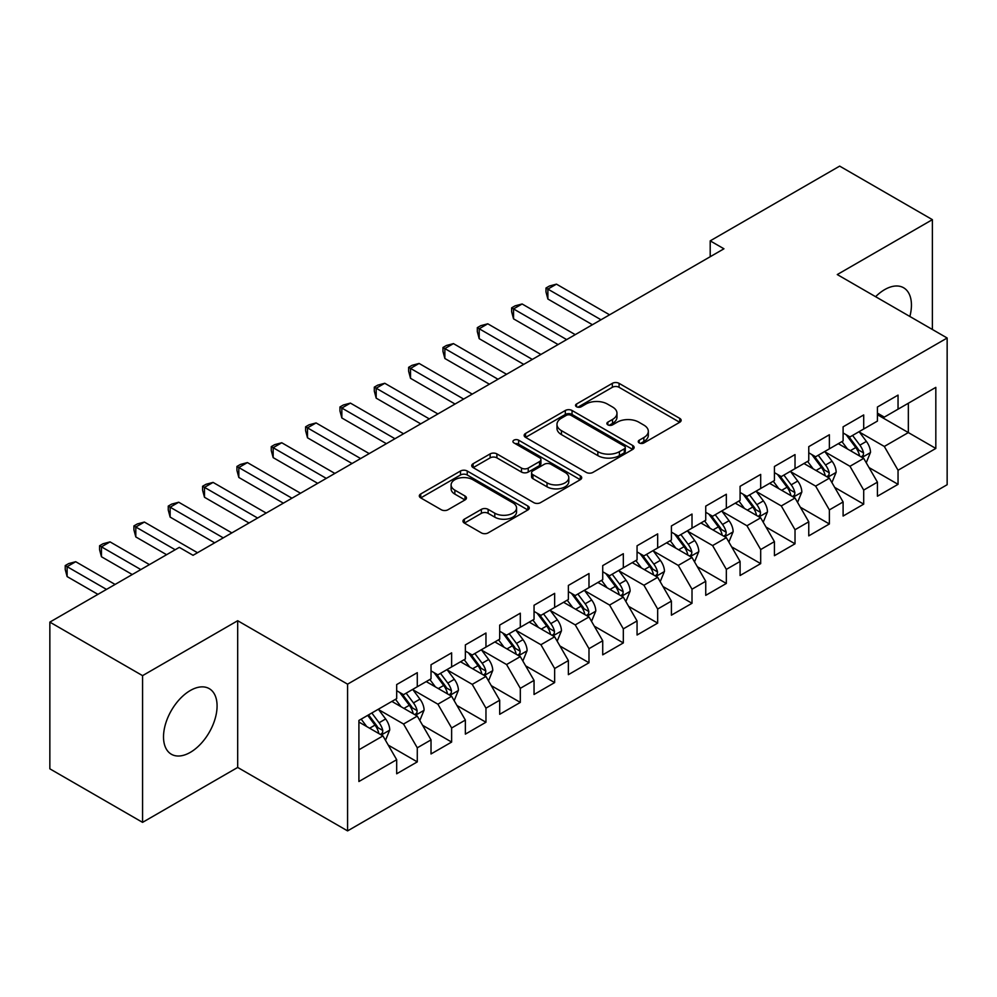 <?xml version="1.0" encoding="UTF-8"?>
<svg xmlns="http://www.w3.org/2000/svg" width="997" height="997" viewBox="0 0 997 997"><rect width="100%" height="100%" fill="white"/><g stroke="black" fill="none" stroke-linecap="round" stroke-linejoin="round"><path stroke-width="1.5" d="M639.214 442.942A3.34 1.932 0 0 0 643.937 442.942L679.755 422.267A4.761 2.754 0 0 0 681.15 420.323A4.761 2.754 0 0 0 679.755 418.379L619.075 383.347A4.761 2.754 0 0 0 612.332 383.347L576.528 404.022A3.34 1.932 0 0 0 575.543 405.38A3.34 1.932 0 0 0 576.528 406.751A3.34 1.932 0 0 0 581.239 406.751L585.875 404.072A15.254 8.811 0 0 1 607.447 404.072L612.507 406.988A15.254 8.811 0 0 1 616.969 413.219A15.254 8.811 0 0 1 612.507 419.45L607.871 422.117A3.34 1.932 0 0 0 606.899 423.488A3.34 1.932 0 0 0 607.871 424.847A3.34 1.932 0 0 0 612.594 424.847L617.23 422.167A15.254 8.811 0 0 1 638.803 422.167L643.85 425.096A15.254 8.811 0 0 1 648.324 431.315A15.254 8.811 0 0 1 643.85 437.546L639.214 440.225A3.34 1.932 0 0 0 638.242 441.584A3.34 1.932 0 0 0 639.214 442.942L639.214 440.225M190.302 752.374A37.886 21.872 120 0 0 215.04 718.987A37.886 21.872 120 0 0 209.245 688.64A37.886 21.872 120 0 0 190.302 690.51A37.886 21.872 120 0 0 165.552 723.897A37.886 21.872 120 0 0 171.359 754.243A37.886 21.872 120 0 0 190.302 752.374M909.862 316.473A37.886 21.872 120 0 0 903.594 287.759A37.886 21.872 120 0 0 884.651 289.629A37.886 21.872 120 0 0 875.59 296.695M464.365 519.175A4.761 2.754 0 0 0 462.969 521.132A4.761 2.754 0 0 0 464.365 523.076L481.389 532.897A4.761 2.754 0 0 0 488.131 532.897L527.899 509.941A4.761 2.754 0 0 0 529.295 507.996A4.761 2.754 0 0 0 527.899 506.04L467.232 471.02A4.761 2.754 0 0 0 460.489 471.02L420.709 493.976A4.761 2.754 0 0 0 419.313 495.92A4.761 2.754 0 0 0 420.709 497.877L441.272 509.741A4.761 2.754 0 0 0 448.014 509.741L465.038 499.921A4.761 2.754 0 0 0 466.434 497.964A4.761 2.754 0 0 0 465.038 496.02L454.844 490.138A12.749 7.365 0 0 1 451.105 484.928A12.749 7.365 0 0 1 458.981 478.124A12.749 7.365 0 0 1 472.877 479.719L512.819 502.787A12.749 7.365 0 0 1 516.558 507.996A12.749 7.365 0 0 1 508.682 514.788A12.749 7.365 0 0 1 494.786 513.193L488.131 509.355A4.761 2.754 0 0 0 481.389 509.355L464.365 519.175L464.365 523.076M142.571 675.642L142.571 822.363L237.685 767.441L237.685 620.72L142.571 675.642L49.85 622.116L179.31 547.365L193.044 555.304L723.947 248.789L710.2 240.863L710.2 256.728M237.685 620.72L347.579 684.166L947.15 338.008L947.15 484.716L347.579 830.887L347.579 684.166M932.382 329.484L932.382 219.652L837.268 274.561L947.15 338.008M932.382 219.652L839.661 166.113L710.2 240.863M586.211 472.379A4.761 2.754 0 0 0 592.953 472.379L632.734 449.41A4.761 2.754 0 0 0 634.129 447.466A4.761 2.754 0 0 0 632.734 445.522L572.054 410.49A4.761 2.754 0 0 0 565.311 410.49L525.544 433.458A4.761 2.754 0 0 0 524.148 435.402A4.761 2.754 0 0 0 525.544 437.347L586.211 472.379M515.25 443.665A3.34 1.932 0 0 1 518.627 444.139L518.627 440.175L580.316 475.781A4.761 2.754 0 0 1 581.712 477.725A4.761 2.754 0 0 1 580.316 479.682L540.536 502.638A4.761 2.754 0 0 1 533.794 502.638L473.126 467.605L473.126 463.717A4.761 2.754 0 0 0 471.731 465.661A4.761 2.754 0 0 0 473.126 467.605M473.126 463.717L490.15 453.897A4.761 2.754 0 0 1 496.892 453.897L521.493 468.092A4.761 2.754 0 0 0 528.236 468.092L539.527 461.574A4.761 2.754 0 0 0 540.922 459.629A4.761 2.754 0 0 0 539.527 457.685L513.916 442.892A3.34 1.932 0 0 1 512.932 441.534A3.34 1.932 0 0 1 515 439.752A3.34 1.932 0 0 1 518.627 440.175M877.435 414.74L908.342 432.573L908.342 403.237L935.822 387.372L898.048 409.181L898.048 395.111L877.435 407L877.435 421.083L863.701 429.009L863.701 414.939L843.101 426.828L843.101 440.911L829.367 448.837L829.367 434.754L808.766 446.656L808.766 460.726L795.02 468.665L795.02 454.582L774.42 466.484L774.42 480.554L760.686 488.493L760.686 474.41L740.086 486.312L740.086 500.382L726.339 508.308L726.339 494.238L705.739 506.127L705.739 520.21L692.005 528.136L692.005 514.066L671.405 525.955L671.405 540.038L657.671 547.964L657.671 533.894L637.058 545.783L637.058 559.865L623.324 567.792L623.324 553.709L602.724 565.611L602.724 579.681L588.99 587.619L588.99 573.537L568.377 585.438L568.377 599.509L554.644 607.447L554.644 593.365L534.043 605.266L534.043 619.336L520.309 627.275L520.309 613.192L499.696 625.094L499.696 639.164L485.963 647.09L485.963 633.02L465.362 644.909L465.362 658.992L451.629 666.918L451.629 652.848L431.028 664.737L431.028 678.82L417.282 686.746L417.282 672.676L396.681 684.565L396.681 698.648L358.908 720.445L358.908 781.511L396.681 759.702L382.948 735.911L358.908 722.04M935.822 387.372L935.822 448.438L898.048 470.248L884.314 446.457L859.414 432.087M869.023 467.568L898.048 484.33L898.048 470.248M898.048 484.33L877.435 496.219L877.435 482.149L863.701 490.075L849.967 466.284L825.067 451.915M834.688 487.396L863.701 504.146L863.701 490.075M863.701 504.146L843.101 516.047L843.101 501.965L829.367 509.903L815.633 486.112L790.733 471.731M800.342 507.224L829.367 523.973L829.367 509.903M829.367 523.973L808.766 535.875L808.766 521.792L795.02 529.731L781.287 505.94L756.387 491.558M766.008 527.052L795.02 543.801L795.02 529.731M795.02 543.801L774.42 555.703L774.42 541.62L760.686 549.546L746.952 525.755L722.052 511.386M731.673 546.879L760.686 563.629L760.686 549.546M760.686 563.629L740.086 575.518L740.086 561.448L726.339 569.374L712.606 545.583L687.718 531.214M697.327 566.707L726.339 583.457L726.339 569.374M726.339 583.457L705.739 595.346L705.739 581.276L692.005 589.202L678.272 565.411L653.371 551.042M662.993 586.523L692.005 603.285L692.005 589.202M692.005 603.285L671.405 615.174L671.405 601.104L657.671 609.03L643.925 585.239L619.037 570.87M628.646 606.35L657.671 623.113L657.671 609.03M657.671 623.113L637.058 635.002L637.058 620.932L623.324 628.858L609.591 605.067L584.691 590.685M594.312 626.178L623.324 642.928L623.324 628.858M623.324 642.928L602.724 654.83L602.724 640.747L588.99 648.686L575.244 624.895L550.356 610.513M559.965 646.006L588.99 662.756L588.99 648.686M588.99 662.756L568.377 674.657L568.377 660.575L554.644 668.513L540.91 644.723L516.01 630.341M525.631 665.834L554.644 682.584L554.644 668.513M554.644 682.584L534.043 694.485L534.043 680.403L520.309 688.329L506.576 664.538L481.676 650.169M491.284 685.662L520.309 702.411L520.309 688.329M520.309 702.411L499.696 714.301L499.696 700.23L485.963 708.157L472.229 684.366L447.329 669.996M456.95 705.49L485.963 722.239L485.963 708.157M485.963 722.239L465.362 734.128L465.362 720.058L451.629 727.984L437.895 704.194L412.995 689.824M422.603 725.305L451.629 742.067L451.629 727.984M451.629 742.067L431.028 753.956L431.028 739.886L417.282 747.812L403.548 724.021L378.648 709.652M388.269 745.133L417.282 761.882L417.282 747.812M417.282 761.882L396.681 773.784L396.681 759.702M396.681 690.709L403.548 694.672L417.282 686.746M358.908 749.794L382.948 735.911M431.028 670.881L437.895 674.857L451.629 666.918M403.548 724.021L417.282 716.095L391.871 701.414M431.028 739.886L417.282 716.095M465.362 651.066L472.229 655.029L485.963 647.09M437.895 704.194L451.629 696.267L426.218 681.587M465.362 720.058L451.629 696.267M499.696 631.238L506.576 635.201L520.309 627.275M472.229 684.366L485.963 676.44L460.552 661.771M499.696 700.23L485.963 676.44M534.043 611.41L540.91 615.373L554.644 607.447M506.576 664.538L520.309 656.612L494.898 641.943M534.043 680.403L520.309 656.612M568.377 591.582L575.244 595.545L588.99 587.619M540.91 644.723L554.644 636.784L529.233 622.116M568.377 660.575L554.644 636.784M602.724 571.755L609.591 575.718L623.324 567.792M575.244 624.895L588.99 616.956L563.579 602.288M602.724 640.747L588.99 616.956M637.058 551.927L643.925 555.89L657.671 547.964M609.591 605.067L623.324 597.128L597.913 582.46M637.058 620.932L623.324 597.128M671.405 532.099L678.272 536.074L692.005 528.136M643.925 585.239L657.671 577.313L632.248 562.632M671.405 601.104L657.671 577.313M705.739 512.284L712.606 516.247L726.339 508.308M678.272 565.411L692.005 557.485L666.594 542.817M705.739 581.276L692.005 557.485M740.086 492.456L746.952 496.419L760.686 488.493M712.606 545.583L726.339 537.657L700.928 522.989M740.086 561.448L726.339 537.657M774.42 472.628L781.287 476.591L795.02 468.665M746.952 525.755L760.686 517.829L735.275 503.161M774.42 541.62L760.686 517.829M808.766 452.8L815.633 456.763L829.367 448.837M781.287 505.94L795.02 498.002L769.609 483.333M808.766 521.792L795.02 498.002M843.101 432.972L849.967 436.935L863.701 429.009M815.633 486.112L829.367 478.174L803.956 463.505M843.101 501.965L829.367 478.174M877.435 413.144L884.314 417.12L898.048 409.181M849.967 466.284L863.701 458.358L838.29 443.677M877.435 482.149L863.701 458.358M49.85 622.116L49.85 768.824L142.571 822.363M237.685 767.441L347.579 830.887M884.314 446.457L908.342 432.573L935.822 448.438M640.548 443.416L643.85 441.509A15.254 8.811 0 0 0 648.324 435.278L648.324 431.315M616.969 413.219L616.969 417.182A15.254 8.811 0 0 1 612.507 423.413L609.204 425.32M679.692 422.304L619.075 387.31A4.761 2.754 0 0 0 612.332 387.31L577.861 407.225M632.671 449.448L572.054 414.465A4.761 2.754 0 0 0 565.311 414.465L525.606 437.384M624.309 448.837A3.34 1.932 0 0 0 625.281 447.466A3.34 1.932 0 0 0 624.309 446.108L571.044 415.363A3.34 1.932 0 0 0 566.321 415.363L561.436 418.179A15.254 8.811 0 0 0 556.974 424.41A15.254 8.811 0 0 0 561.436 430.642L597.839 451.653A15.254 8.811 0 0 0 619.411 451.653L624.309 448.837L624.309 452.8A3.34 1.932 0 0 0 625.281 451.429L625.281 447.466M556.974 424.41L556.974 428.374A15.254 8.811 0 0 0 561.436 434.605L561.436 430.642M624.309 452.8L619.411 455.617A15.254 8.811 0 0 1 597.839 455.617L561.436 434.605M473.189 467.643L490.15 457.86L490.15 453.897M540.922 459.629L540.922 463.593A4.761 2.754 0 0 1 539.527 465.549L528.236 472.067A4.761 2.754 0 0 1 521.493 472.067L496.892 457.86A4.761 2.754 0 0 0 490.15 457.86M518.627 444.139L580.254 479.719M547.029 482.835A12.749 7.365 0 0 0 560.925 484.43A12.749 7.365 0 0 0 568.801 477.638A12.749 7.365 0 0 0 565.062 472.428L550.992 464.303A4.761 2.754 0 0 0 544.25 464.303L532.959 470.821A4.761 2.754 0 0 0 531.563 472.765A4.761 2.754 0 0 0 532.959 474.709L547.029 482.835L547.029 486.81A12.749 7.365 0 0 0 560.925 488.405A12.749 7.365 0 0 0 568.801 481.601L568.801 477.638M531.563 472.765L531.563 476.728A4.761 2.754 0 0 0 532.959 478.685L532.959 474.709M547.029 486.81L532.959 478.685M516.558 507.996L516.558 511.96A12.749 7.365 0 0 1 508.682 518.764A12.749 7.365 0 0 1 494.786 517.156L488.131 513.318A4.761 2.754 0 0 0 481.389 513.318L464.428 523.113M451.105 484.928L451.105 488.891A12.749 7.365 0 0 0 454.844 494.101L454.844 490.138M464.976 499.958L454.844 494.101M527.837 509.978L467.232 474.983A4.761 2.754 0 0 0 460.489 474.983L420.771 497.914M866.243 462.758L870.506 452.364A12.874 7.428 -120 0 0 866.393 441.409L859.102 431.664M847.475 448.986L841.929 441.584M839.337 444.288L838.701 443.441M609.591 314.815L556.463 284.145L547.876 289.105L547.876 299.013L592.417 324.723M861.283 456.95L863.277 455.155L863.552 452.912A12.874 7.428 -120 0 0 859.875 445.173L852.572 435.44M848.41 436.038L857.42 448.064A6.555 3.789 60 0 1 858.616 450.058L863.552 452.912M846.154 434.729L855.75 447.553A12.874 7.428 60 0 1 859.439 455.293L859.688 456.04M547.876 299.013L545.995 291.971L545.995 288.008L601.004 319.763M545.995 288.008L549.422 286.027L556.463 284.145M831.909 482.585L836.159 472.192A12.874 7.428 -120 0 0 832.059 461.237L824.756 451.491M813.141 468.814L807.595 461.412M805.003 464.116L804.367 463.269M575.244 334.643L522.129 303.973L513.542 308.92L513.542 318.841L558.083 344.551M826.937 476.778L828.931 474.983L829.217 472.74A12.874 7.428 -120 0 0 825.528 465.001L818.238 455.255M814.075 455.866L823.086 467.892A6.555 3.789 60 0 1 824.27 469.886L829.217 472.74M811.807 454.557L821.416 467.381A12.874 7.428 60 0 1 825.092 475.12L825.354 475.868M513.542 318.841L511.648 311.799L511.648 307.836L566.657 339.591M511.648 307.836L515.088 305.855L522.129 303.973M797.563 502.401L801.825 492.02A12.874 7.428 -120 0 0 797.712 481.053L790.422 471.319M778.794 488.63L773.248 481.227M770.656 483.931L770.02 483.096M540.91 354.458L487.782 323.801L479.196 328.748L479.196 338.668L523.737 364.379M792.603 496.606L794.597 494.811L794.871 492.568A12.874 7.428 -120 0 0 791.194 484.829L783.891 475.083M779.729 475.694L788.739 487.72A6.555 3.789 60 0 1 789.936 489.714L794.871 492.568M777.473 474.385L787.069 487.209A12.874 7.428 60 0 1 790.758 494.948L791.02 495.683M479.196 338.668L477.314 331.627L477.314 327.664L532.323 359.418M477.314 327.664L480.741 325.683L487.782 323.801M763.228 522.229L767.478 511.847A12.874 7.428 -120 0 0 763.378 500.88L756.075 491.147M744.46 508.458L738.914 501.055M736.322 503.759L735.686 502.924M506.563 374.286L453.448 343.616L444.861 348.576L444.861 358.484L489.402 384.206M758.256 516.434L760.25 514.639L760.537 512.396A12.874 7.428 -120 0 0 756.848 504.656L749.557 494.911M745.395 495.521L754.405 507.548A6.555 3.789 60 0 1 755.589 509.542L760.537 512.396M743.126 494.213L752.735 507.024A12.874 7.428 60 0 1 756.411 514.776L756.673 515.511M444.861 358.484L442.967 351.455L442.967 347.492L497.989 379.246M442.967 347.492L446.407 345.498L453.448 343.616M728.882 542.056L733.144 531.663A12.874 7.428 -120 0 0 729.031 520.708L721.741 510.975M710.113 528.285L704.567 520.883M701.975 523.587L701.352 522.752M472.229 394.114L419.101 363.444L410.527 368.404L410.527 378.312L455.056 404.034M723.922 536.261L725.916 534.467L726.19 532.211A12.874 7.428 -120 0 0 722.513 524.472L715.21 514.739M711.048 515.349L720.058 527.376A6.555 3.789 60 0 1 721.255 529.37L726.19 532.211M708.792 514.041L718.388 526.852A12.874 7.428 60 0 1 722.077 534.591L722.339 535.339M410.527 378.312L408.633 371.283L408.633 367.307L463.642 399.074M408.633 367.307L412.073 365.326L419.101 363.444M694.548 561.884L698.797 551.491A12.874 7.428 -120 0 0 694.697 540.536L687.407 530.803M675.779 548.113L670.233 540.71M667.641 543.415L667.005 542.567M437.895 413.942L384.767 383.272L376.181 388.232L376.181 398.139L420.722 423.85M689.575 556.077L691.569 554.282L691.856 552.039A12.874 7.428 -120 0 0 688.167 544.3L680.876 534.566M676.714 535.177L685.724 547.203A6.555 3.789 60 0 1 686.908 549.185L691.856 552.039M674.446 533.869L684.054 546.68A12.874 7.428 60 0 1 687.731 554.419L687.992 555.167M376.181 398.139L374.299 391.098L374.299 387.135L429.308 418.902M374.299 387.135L377.726 385.154L384.767 383.272M660.201 581.712L664.463 571.318A12.874 7.428 -120 0 0 660.35 560.364L653.06 550.618M641.432 567.941L635.887 560.538M633.294 563.243L632.671 562.395M403.548 433.77L350.421 403.1L341.846 408.06L341.846 417.967L386.375 443.677M655.241 575.905L657.235 574.11L657.522 571.867A12.874 7.428 -120 0 0 653.833 564.128L646.542 554.394M642.367 554.993L651.377 567.019A6.555 3.789 60 0 1 652.574 569.013L657.522 571.867M640.111 553.696L649.708 566.508A12.874 7.428 60 0 1 653.396 574.247L653.658 574.995M341.846 417.967L339.952 410.926L339.952 406.963L394.962 438.73M339.952 406.963L343.392 404.981L350.421 403.1M625.867 601.54L630.129 591.146A12.874 7.428 -120 0 0 626.016 580.192L618.726 570.446M607.098 587.769L601.552 580.366M598.96 583.071L598.325 582.223M369.214 453.598L316.086 422.927L307.5 427.875L307.5 437.795L352.041 463.505M620.894 595.732L622.888 593.938L623.175 591.695A12.874 7.428 -120 0 0 619.486 583.955L612.195 574.222M608.033 574.82L617.043 586.847A6.555 3.789 60 0 1 618.24 588.841L623.175 591.695M605.765 573.512L615.373 586.336A12.874 7.428 60 0 1 619.05 594.075L619.311 594.823M307.5 437.795L305.618 430.754L305.618 426.791L360.627 458.545M305.618 426.791L309.045 424.809L316.086 422.927M591.533 621.368L595.782 610.974A12.874 7.428 -120 0 0 591.682 600.02L584.379 590.274M572.752 607.597L567.206 600.194M564.614 602.886L563.99 602.051M334.867 473.425L281.752 442.755L273.166 447.703L273.166 457.623L317.694 483.333M586.56 615.56L588.554 613.766L588.841 611.522A12.874 7.428 -120 0 0 585.152 603.783L577.861 594.038M573.699 594.648L582.709 606.675A6.555 3.789 60 0 1 583.893 608.668L588.841 611.522M571.431 593.34L581.027 606.164A12.874 7.428 60 0 1 584.716 613.903L584.977 614.651M273.166 457.623L271.271 450.582L271.271 446.619L326.281 478.373M271.271 446.619L274.711 444.637L281.752 442.755M557.186 641.183L561.448 630.802A12.874 7.428 -120 0 0 557.335 619.835L550.045 610.102M538.417 627.412L532.872 620.009M530.279 622.714L529.644 621.879M300.533 493.241L247.406 462.571L238.819 467.531L238.819 477.451L283.36 503.161M552.226 635.388L554.22 633.594L554.494 631.35A12.874 7.428 -120 0 0 550.818 623.611L543.515 613.865M539.352 614.476L548.362 626.502A6.555 3.789 60 0 1 549.559 628.496L554.494 631.35M537.084 613.167L546.692 625.991A12.874 7.428 60 0 1 550.369 633.731L550.631 634.466M238.819 477.451L236.937 470.41L236.937 466.446L291.947 498.201M236.937 466.446L240.364 464.465L247.406 462.571M522.852 661.011L527.101 650.63A12.874 7.428 -120 0 0 523.001 639.663L515.698 629.93M504.083 647.24L498.537 639.837M495.933 642.542L495.31 641.707M266.187 513.069L213.071 482.398L204.485 487.359L204.485 497.266L249.026 522.989M517.879 655.216L519.873 653.421L520.16 651.178A12.874 7.428 -120 0 0 516.471 643.426L509.18 633.693M505.018 634.304L514.028 646.33A6.555 3.789 60 0 1 515.212 648.324L520.16 651.178M502.75 632.995L512.346 645.807A12.874 7.428 60 0 1 516.035 653.546L516.296 654.294M204.485 497.266L202.59 490.237L202.59 486.262L257.6 518.029M202.59 486.262L206.03 484.28L213.071 482.398M488.505 680.839L492.767 670.445A12.874 7.428 -120 0 0 488.655 659.491L481.364 649.757M469.737 667.068L464.191 659.665M461.599 662.369L460.963 661.522M231.852 532.897L178.725 502.226L170.138 507.186L170.138 517.094L214.679 542.817M483.545 675.044L485.539 673.249L485.813 670.993A12.874 7.428 -120 0 0 482.137 663.254L474.834 653.521M470.671 654.132L479.682 666.158A6.555 3.789 60 0 1 480.878 668.14L485.813 670.993M468.416 652.823L478.012 665.635A12.874 7.428 60 0 1 481.701 673.374L481.95 674.122M170.138 517.094L168.256 510.065L168.256 506.09L223.266 537.857M168.256 506.09L171.683 504.108L178.725 502.226M454.171 700.667L458.421 690.273A12.874 7.428 -120 0 0 454.32 679.318L447.017 669.573M435.402 686.896L429.857 679.493M427.264 682.197L426.629 681.35M197.506 552.724L144.391 522.054L135.804 527.014L135.804 536.922L166.599 554.706M449.198 694.859L451.192 693.065L451.479 690.821A12.874 7.428 -120 0 0 447.79 683.082L440.5 673.349M436.337 673.947L445.347 685.986A6.555 3.789 60 0 1 446.531 687.967L451.479 690.821M434.069 672.651L443.677 685.462A12.874 7.428 60 0 1 447.354 693.202L447.616 693.949M135.804 536.922L133.91 529.881L133.91 525.918L175.185 549.746M133.91 525.918L137.349 523.936L144.391 522.054M419.824 720.495L424.086 710.101A12.874 7.428 -120 0 0 419.974 699.146L412.683 689.401M401.056 706.723L395.51 699.321M392.918 702.025L392.282 701.178M149.438 564.614L110.044 541.882L101.457 546.842L101.457 556.75L132.265 574.534M414.864 714.687L416.858 712.892L417.132 710.649A12.874 7.428 -120 0 0 413.456 702.91L406.153 693.177M401.99 693.775L411.001 705.801A6.555 3.789 60 0 1 412.197 707.795L417.132 710.649M399.735 692.466L409.331 705.29A12.874 7.428 60 0 1 413.02 713.029L413.281 713.777M101.457 556.75L99.575 549.708L99.575 545.745L140.851 569.574M99.575 545.745L103.003 543.764L110.044 541.882M385.49 740.322L389.74 729.929A12.874 7.428 -120 0 0 385.64 718.974L378.337 709.228M366.722 726.551L361.176 719.149M115.091 584.441L75.71 561.71L67.123 566.657L67.123 576.578L97.93 594.362M380.518 734.515L382.512 732.72L382.798 730.477A12.874 7.428 -120 0 0 379.109 722.738L371.819 712.992M368.591 714.861L376.667 725.629A6.555 3.789 60 0 1 377.851 727.623L382.798 730.477M367.694 715.372L374.997 725.118A12.874 7.428 60 0 1 378.673 732.857L378.935 733.605M67.123 576.578L65.229 569.536L65.229 565.573L106.505 589.401M65.229 565.573L68.668 563.592L75.71 561.71M643.85 441.509L643.85 437.546M607.871 424.847L607.871 422.117M612.507 423.413L612.507 419.45M576.528 406.751L576.528 404.022M612.332 387.31L612.332 383.347M619.075 387.31L619.075 383.347M679.755 422.267L679.755 418.379M525.544 437.347L525.544 433.458M565.311 414.465L565.311 410.49M572.054 414.465L572.054 410.49M632.734 449.41L632.734 445.522M597.839 455.617L597.839 451.653M619.411 455.617L619.411 451.653M496.892 457.86L496.892 453.897M521.493 472.067L521.493 468.092M528.236 472.067L528.236 468.092M539.527 465.549L539.527 461.574M580.316 479.682L580.316 475.781M481.389 513.318L481.389 509.355M488.131 513.318L488.131 509.355M494.786 517.156L494.786 513.193M465.038 499.921L465.038 496.02M420.709 497.877L420.709 493.976M460.489 474.983L460.489 471.02M467.232 474.983L467.232 471.02M527.899 509.941L527.899 506.04M862.093 457.424L870.418 452.613M859.875 445.173L866.393 441.409M850.379 450.656L855.75 447.553M827.747 477.251L836.072 472.441M825.528 465.001L832.059 461.237M816.032 470.484L821.416 467.381M793.413 497.067L801.738 492.269M791.194 484.829L797.712 481.053M781.698 490.312L787.069 487.209M759.066 516.895L767.403 512.097M756.848 504.656L763.378 500.88M747.351 510.14L752.735 507.024M724.732 536.722L733.057 531.912M722.513 524.472L729.031 520.708M713.017 529.955L718.388 526.852M690.385 556.55L698.723 551.74M688.167 544.3L694.697 540.536M678.67 549.783L684.054 546.68M656.051 576.378L664.376 571.568M653.833 564.128L660.35 560.364M644.336 569.611L649.708 566.508M621.717 596.206L630.042 591.395M619.486 583.955L626.016 580.192M609.99 589.439L615.373 586.336M587.37 616.034L595.695 611.223M585.152 603.783L591.682 600.02M575.655 609.267L581.027 606.164M553.036 635.849L561.361 631.051M550.818 623.611L557.335 619.835M541.309 629.095L546.692 625.991M518.689 655.677L527.014 650.867M516.471 643.426L523.001 639.663M506.975 648.91L512.346 645.807M484.355 675.505L492.68 670.694M482.137 663.254L488.655 659.491M472.64 668.738L478.012 665.635M450.008 695.333L458.333 690.522M447.79 683.082L454.32 679.318M438.294 688.566L443.677 685.462M415.674 715.161L423.999 710.35M413.456 702.91L419.974 699.146M403.959 708.393L409.331 705.29M381.328 734.988L389.665 730.178M379.109 722.738L385.64 718.974M369.613 728.221L374.997 725.118"/></g></svg>
